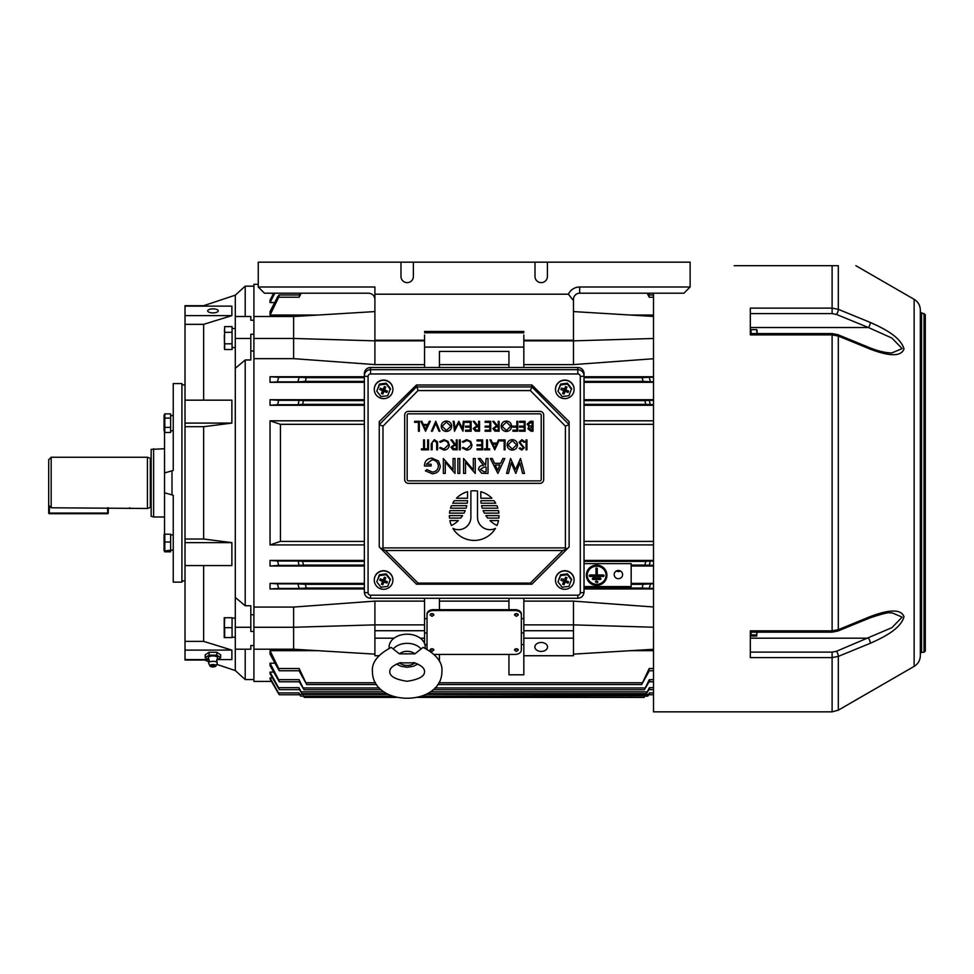 <?xml version="1.0" encoding="UTF-8"?>
<svg xmlns="http://www.w3.org/2000/svg" width="974" height="974" viewBox="0 0 974 974"><rect width="100%" height="100%" fill="white"/><g stroke="black" fill="none" stroke-linecap="round" stroke-linejoin="round"><path stroke-width="1.46" d="M235.294 347.621L233.675 347.584M232.068 347.621L235.294 347.487M170.633 415.557L173.238 415.557L170.633 415.557M751.064 635.62L751.064 634.89L756.64 634.89L756.64 636.083L751.064 636.083L750.321 634.865M757.078 632.15L756.64 636.083M751.064 634.89L751.064 632.15M757.017 632.15L756.64 634.89M232.068 627.658L224.665 627.658L224.665 637.58L232.068 637.58L232.068 617.723L224.665 617.723L224.434 626.416M224.227 637.58L224.227 617.723M217.275 662.819L216.666 660.129L217.47 658.132A4.651 1.778 180 0 0 217.604 657.706A4.651 1.778 180 0 0 212.953 655.928A4.651 1.778 180 0 0 208.302 657.706A4.651 1.778 180 0 0 208.436 658.132L209.227 660.129L208.631 662.819A4.346 1.668 0 0 1 212.953 661.322A4.346 1.668 0 0 1 217.275 662.819A4.346 1.668 0 0 1 217.299 662.99A4.346 1.668 0 0 1 217.226 663.27L216.009 665.936A3.105 1.193 0 0 1 212.953 666.922A3.105 1.193 0 0 1 209.897 665.936A3.105 1.193 0 0 1 212.953 664.548A3.105 1.193 0 0 1 216.009 665.936M209.897 665.936L208.667 663.27A4.346 1.668 0 0 1 208.606 662.99A4.346 1.668 0 0 1 208.631 662.819M212.953 666.216L212.953 665.266L212.953 666.216M216.678 660.275L220.684 657.706L220.684 654.845L216.825 652.276L209.081 652.276L205.21 654.845L205.21 657.706L209.215 660.275M220.684 657.706L216.825 655.149L209.081 655.149L205.21 657.706M209.081 655.149L209.081 652.276M216.825 655.149L216.825 652.276M49.321 505.859L49.321 513.7L107.651 513.7L49.321 513.7A0.621 0.621 0 0 1 48.7 513.079L48.7 505.226L51.184 507.783L147.427 508.477L150.325 507.478A0.621 0.621 0 0 1 151.153 508.063M108.272 507.783L108.272 513.079L107.651 513.079L107.651 507.783M48.7 513.079L107.651 513.079L107.651 513.7A0.621 0.621 0 0 0 108.272 513.079M212.953 312.897A5.272 2.021 0 0 0 218.225 310.876A5.272 2.021 0 0 0 212.953 308.855A5.272 2.021 0 0 0 207.681 310.876A5.272 2.021 0 0 0 212.953 312.897M216.727 664.378L235.294 670.562L235.294 649.208L250.805 649.208L250.805 645.482L253.91 645.482L253.91 631.444L250.805 631.444L250.805 627.268L235.294 627.268L235.294 649.208M245.217 605.743L235.294 597.439L235.294 368.282L245.217 359.978L245.217 605.743L250.805 605.743L250.805 627.268M217.847 659.593L231.873 659.593L231.873 650.096L203.639 641.379L185.023 641.379L185.023 565.565L231.873 565.565L231.873 542.628L203.639 539.024L203.639 426.697L185.023 426.697L185.023 305.702L203.639 305.702L235.294 295.159L245.217 286.161L245.217 316.513M203.639 641.379L203.639 565.565M208.911 661.772L203.639 659.593M203.639 539.024L185.023 539.024L185.023 426.697M203.639 400.156L203.639 324.342L185.023 324.342M235.294 295.159L235.294 316.513L250.805 316.513L250.805 320.239L253.91 320.239L253.91 334.277L250.805 334.277L250.805 359.978L245.217 359.978M235.294 316.513L235.294 338.453L250.805 338.453M235.294 338.453L235.294 368.282M235.294 597.439L235.294 627.268M250.805 350.969L253.91 350.969M250.805 614.752L253.91 614.752M203.639 660.019L185.023 660.019L185.023 641.379M185.023 565.565L185.023 539.024M203.639 324.342L231.873 315.625L231.873 306.128L185.023 306.128M203.639 426.697L231.873 423.093L231.873 400.156L185.023 400.156M235.294 670.562L245.217 679.56L245.217 649.208M231.873 650.096L185.023 650.096M208.046 659.593L185.023 659.593M231.873 315.625L185.023 315.625M231.873 423.093L185.023 423.093M231.873 542.628L185.023 542.628M891.819 352.953L902.143 348.595L891.916 338.063L868.443 327.532L750.321 327.532L750.321 333.571L832.1 333.571L832.1 334.886L750.321 334.886L750.321 308.125L832.1 308.125L838.31 309.33L870.293 322.431C882.188 327.812 900.317 336.188 904.006 348.911C900.475 359.077 882.225 353.696 870.293 349.167L838.31 336.042L832.1 334.886L832.1 630.835L838.31 629.679L870.293 616.554C882.188 612.049 900.317 606.68 904.006 616.737C900.475 629.435 882.225 637.897 870.293 643.29L838.31 656.391L832.1 657.596L750.321 657.596L750.321 630.835L832.1 630.835L832.1 632.15L750.321 632.15M751.064 334.033L751.064 329.638L756.64 329.638L757.078 333.571L757.054 330.101M164.545 482.861L164.545 472.938L171.996 470.807L171.996 494.914L164.545 492.783L164.545 482.861M164.545 534.251L164.545 492.783L173.238 495.267L173.238 582.148L181.919 582.148L181.919 383.573L173.238 383.573L173.238 470.454L172.471 470.673M164.545 432.286L164.545 472.938L173.238 470.454M555.484 389.357A9.302 9.168 0 0 1 568.353 380.773A9.302 9.168 0 0 1 574.1 389.247A9.302 9.168 0 0 1 574.088 389.357M568.353 380.992A9.302 9.168 0 0 1 574.1 389.454A9.302 9.168 0 0 1 561.219 397.928A9.302 9.168 0 0 1 555.484 389.454A9.302 9.168 0 0 1 568.353 380.992M557.968 391.183L560.622 384.073L567.44 383.208L571.604 388.602L568.962 395.712L562.132 396.576L557.968 391.183L560.622 384.937L567.44 384.073L571.604 389.454M565.431 389.673L566.344 390.16L565.431 389.673M564.567 390.087L565.407 389.758L565.772 391.524L564.944 391.852L564.567 390.087L563.617 392.339L563.995 394.105L564.944 391.852M564.153 389.247L563.569 391.292L563.849 389.125L565.005 388.833L561.523 388.188L560.951 389.539L563.24 390.477M567.44 383.208L567.44 384.073M560.622 384.073L560.622 384.937M566.004 389.344L566.953 387.104L565.577 386.544L564.628 388.796M565.772 391.524L568.049 392.461L568.621 391.11L566.344 390.16M563.569 391.292L562.619 393.533L563.995 394.105M565.918 386.678L565.005 388.833M565.09 388.857L566.004 386.715M565.407 389.758L566.211 390.099M567.684 390.72L568.049 392.461M564.482 390.063L562.619 393.533M561.852 388.322L560.951 389.539M374.284 389.357A9.302 9.168 0 0 1 387.165 380.773A9.302 9.168 0 0 1 392.899 389.357M387.165 380.992A9.302 9.168 0 0 1 392.899 389.454A9.302 9.168 0 0 1 380.03 397.928A9.302 9.168 0 0 1 374.284 389.454A9.302 9.168 0 0 1 387.165 380.992M376.78 391.183L379.422 384.073L386.252 383.208L390.416 388.602L387.762 395.712L380.944 396.576L376.78 391.183L379.422 384.937L386.252 384.073L390.416 389.454M384.231 389.673L385.144 390.16L384.231 389.673M383.379 390.087L384.206 389.758L384.584 391.524L383.756 391.852L383.379 390.087L382.429 392.339L382.794 394.105L383.756 391.852M382.952 389.247L382.38 391.292L382.66 389.125M383.817 388.833L382.612 389.113L383.817 388.833L384.73 386.678M386.252 383.208L386.252 384.073M379.422 384.073L379.422 384.937M384.815 389.344L385.765 387.104L384.389 386.544L383.439 388.796M384.584 391.524L386.861 392.461L387.433 391.11L385.144 390.16M382.38 391.292L381.431 393.533L382.794 394.105M382.612 389.113L380.335 388.188L379.763 389.539L382.039 390.477M383.902 388.857L384.815 386.715M384.206 389.758L385.01 390.099M386.483 390.72L386.861 392.461M383.293 390.063L381.431 393.533M380.664 388.322L379.763 389.539M374.284 580.005A9.302 9.168 0 0 1 387.165 571.434A9.302 9.168 0 0 1 392.899 580.005M387.165 571.653A9.302 9.168 0 0 1 392.899 580.114A9.302 9.168 0 0 1 380.03 588.588A9.302 9.168 0 0 1 374.284 580.114A9.302 9.168 0 0 1 387.165 571.653M376.78 581.843L379.422 574.733L386.252 573.869L390.416 579.25L387.762 586.372L380.944 587.225L376.78 581.843L379.422 575.597L386.252 574.733L390.416 580.114M384.231 580.334L385.144 580.821L384.231 580.334M383.379 580.748L384.206 580.419L384.584 582.184L383.756 582.513L383.379 580.748L382.429 583L382.794 584.753L383.756 582.513M382.952 579.907L382.38 581.953L382.66 579.786M383.817 579.493L382.612 579.774L383.817 579.493L384.73 577.338M386.252 573.869L386.252 574.733M379.422 574.733L379.422 575.597M384.815 580.005L385.765 577.765L384.389 577.205L383.439 579.457M384.584 582.184L386.861 583.122L387.433 581.77L385.144 580.821M382.38 581.953L381.431 584.193L382.794 584.753M382.612 579.774L380.335 578.848L379.763 580.2L382.039 581.137M383.902 579.518L384.815 577.375M384.206 580.419L385.01 580.748M386.483 581.381L386.861 583.122M383.293 580.723L381.431 584.193M380.664 578.982L379.763 580.2M555.484 580.005A9.302 9.168 0 0 1 568.353 571.434A9.302 9.168 0 0 1 574.1 579.907A9.302 9.168 0 0 1 574.088 580.005M568.353 571.653A9.302 9.168 0 0 1 574.1 580.114A9.302 9.168 0 0 1 561.219 588.588A9.302 9.168 0 0 1 555.484 580.114A9.302 9.168 0 0 1 568.353 571.653M557.968 581.843L560.622 574.733L567.44 573.869L571.604 579.25L568.962 586.372L562.132 587.225L557.968 581.843L560.622 575.597L567.44 574.733L571.604 580.114M565.431 580.334L566.344 580.821L565.431 580.334M564.567 580.748L565.407 580.419L565.772 582.184L564.944 582.513L564.567 580.748L563.617 583L563.995 584.753L564.944 582.513M564.153 579.907L563.569 581.953L563.849 579.786L565.005 579.493L561.523 578.848L560.951 580.2L563.24 581.137M567.44 573.869L567.44 574.733M560.622 574.733L560.622 575.597M566.004 580.005L566.953 577.765L565.577 577.205L564.628 579.457M565.772 582.184L568.049 583.122L568.621 581.77L566.344 580.821M563.569 581.953L562.619 584.193L563.995 584.753M565.918 577.338L565.005 579.493M565.09 579.518L566.004 577.375M565.407 580.419L566.211 580.748M567.684 581.381L568.049 583.122M564.482 580.723L562.619 584.193M561.852 578.982L560.951 580.2M474.192 490.786A24.825 24.825 0 0 0 470.88 491.006L470.88 517.267A12.418 12.418 0 0 1 452.898 528.371A24.825 24.825 0 0 0 495.474 528.371A12.418 12.418 0 0 1 477.503 517.267L477.503 491.006A24.825 24.825 0 0 0 474.192 490.786M370.558 595.187L370.558 598.206A6.209 6.112 0 0 1 364.361 592.095L364.361 375.781A6.209 6.112 0 0 1 370.558 369.67L577.813 369.67A6.209 6.112 0 0 1 584.023 375.781L584.023 592.095A3.726 0.645 -0 0 1 580.297 592.752L580.297 376.427A2.484 2.447 180 0 0 577.813 373.979L370.558 373.979A2.484 2.447 180 0 0 368.075 376.427L368.075 592.752A2.484 2.447 180 0 0 370.558 595.187L577.813 595.187A2.484 2.447 180 0 0 580.297 592.752M580.297 376.427A3.726 0.645 -0 0 0 584.023 375.781L584.023 373.626A6.209 6.112 0 0 0 577.813 367.515L370.558 367.515A6.209 6.112 0 0 0 364.361 373.626L364.361 375.781A3.726 0.645 -0 0 0 368.075 376.427M416.482 386.909L531.889 386.909L531.889 384.974L569.12 421.645L569.12 546.962L531.889 584.193L416.482 584.193L379.251 546.962L379.251 421.645L416.482 384.974L418.016 390.574L382.977 426.162L379.276 424.652L416.482 386.873M531.889 384.974L416.482 384.974M569.12 546.962L531.889 584.193L416.482 584.193M531.889 386.873L569.12 424.603M531.889 386.909L530.355 390.574L418.016 390.574M380.262 547.972L385.448 550.529L418.016 583.097L416.653 584.193M382.977 426.162L382.977 547.899L381.954 548.922M569.096 424.652L565.407 426.162L530.355 390.574M418.016 583.097L530.355 583.097L531.719 584.193M382.977 547.899L565.407 547.899L566.418 548.922L562.923 550.529L385.448 550.529M568.11 547.972L566.418 548.922M539.961 483.348A3.726 3.726 0 0 0 543.687 479.622L543.687 415.082A3.726 3.726 0 0 0 539.961 411.369L408.41 411.369A3.726 3.726 0 0 0 404.685 415.082L404.685 479.622A3.726 3.726 0 0 0 408.41 483.348L539.961 483.348M539.961 480.864A1.242 1.242 0 0 0 541.203 479.622L541.203 415.082A1.242 1.242 0 0 0 539.961 413.84L408.41 413.84A1.242 1.242 0 0 0 407.169 415.082L407.169 479.622A1.242 1.242 0 0 0 408.41 480.864L539.961 480.864M432.298 473.802L425.407 470.856L426.856 469.602L432.334 472.073C436.011 471.72 438.032 469.699 438.385 466.035C437.959 462.2 435.804 460.142 431.92 459.862L426.356 464.245L431.129 464.245L431.129 465.974L424.445 465.974C424.64 461.067 427.172 458.45 432.03 458.145L438.47 460.958L440.297 465.974C439.834 470.832 437.168 473.437 432.298 473.802M453.093 458.523L455.004 458.523L455.004 473.413L445.264 462.102L445.264 473.413L443.353 473.413L443.353 458.523L453.093 469.809L453.093 458.523M459.777 458.523L459.777 473.413L457.865 473.413L457.865 458.523L459.777 458.523M473.327 458.523L475.239 458.523L475.239 473.413L465.499 462.102L465.499 473.413L463.587 473.413L463.587 458.523L473.327 469.809L473.327 458.523M488.023 458.523L488.023 473.413L481.655 473.218L478.478 469.431C478.904 466.668 480.584 465.329 483.506 465.402L478.295 458.523L480.389 458.523L485.612 465.402L486.123 458.523L488.023 458.523M486.123 471.696L486.123 467.106L483.932 467.094L480.389 469.431L483.871 471.696L486.123 471.696M497.884 473.413L490.324 458.523L492.284 458.523L494.536 463.295L500.636 463.295L502.888 458.523L504.824 458.523L497.884 473.413M497.592 470.162L499.906 465.012L495.242 465.012L497.592 470.162M520.481 458.523L524.499 473.413L522.6 473.413L519.873 462.772L515.83 473.413L511.192 462.796L508.44 473.413L506.553 473.413L510.595 458.523L515.526 469.626L520.481 458.523M526.946 439.907L526.946 449.83L526.057 449.83L526.057 439.907L526.946 439.907M521.894 439.651L524.913 441.819L524.073 442.33L521.894 440.674L519.946 442.354L524.268 447.772L521.833 450.085L519.179 448.405L519.982 447.797L521.93 449.075L523.379 447.821L519.057 442.342L521.894 439.651M517.523 444.826C517.255 448.016 515.538 449.769 512.373 450.085C509.146 449.83 507.381 448.101 507.089 444.874C507.369 441.685 509.11 439.944 512.287 439.651C515.477 439.931 517.218 441.648 517.523 444.826M512.324 449.075L516.634 444.826L512.324 440.674L507.978 444.874L512.324 449.075M505.056 439.907L505.056 449.83L504.167 449.83L504.167 440.93L500.344 440.93L500.344 439.907L505.056 439.907M494.743 449.83L490.032 439.907L491.006 439.907L492.467 443.085L496.971 443.085L498.481 439.907L499.455 439.907L494.743 449.83M494.695 447.906L496.484 444.107L492.941 444.107L494.695 447.906M487.487 448.819L489.654 448.819L489.654 449.83L484.431 449.83L484.431 448.819L486.598 448.819L486.598 439.907L487.487 439.907L487.487 448.819M482.654 439.907L482.654 449.83L477.053 449.83L477.053 448.819L481.765 448.819L481.765 445.763L477.053 445.763L477.053 444.741L481.765 444.741L481.765 440.93L477.053 440.93L477.053 439.907L482.654 439.907M466.619 450.085L462.285 448.016L463.064 447.419L466.668 449.075L471.063 444.862C470.783 442.208 469.298 440.82 466.607 440.674L463.064 442.33L462.285 441.733L466.607 439.651L470.698 441.392L471.964 444.935C471.647 448.15 469.87 449.866 466.619 450.085M460.252 439.907L460.252 449.83L459.363 449.83L459.363 439.907L460.252 439.907M457.196 439.907L457.196 449.83L452.959 449.696L450.962 447.176L454.481 444.485L450.828 439.907L451.936 439.907L455.576 444.485L456.307 444.485L456.307 439.907L457.196 439.907M456.307 448.819L456.307 445.508L454.481 445.495L451.851 447.188L454.444 448.819L456.307 448.819M443.961 450.085L439.627 448.016L440.406 447.419L444.01 449.075L448.405 444.862C448.137 442.208 446.652 440.82 443.949 440.674L440.406 442.33L439.627 441.733L443.949 439.651L448.04 441.392L449.306 444.935C448.99 448.15 447.212 449.866 443.961 450.085M437.594 443.84L437.594 449.83L436.705 449.83L436.656 442.561L434.367 440.674L432.225 442.342L432.115 449.83L431.226 449.83L431.226 443.84L434.307 439.651L437.411 441.746L437.594 443.84M428.56 439.907L428.56 449.83L427.659 449.83L427.659 439.907L428.56 439.907M424.481 448.819L426.649 448.819L426.649 449.83L421.425 449.83L421.425 448.819L423.593 448.819L423.593 439.907L424.481 439.907L424.481 448.819M532.096 430.204L532.096 427.026L528.797 428.743L532.096 430.204M532.997 421.292L532.997 431.226L531.049 431.226L527.896 428.755L529.052 426.649L527.141 424.116L530.306 421.292L532.997 421.292M532.096 426.003L532.096 422.314L528.03 424.116L529.649 425.882L532.096 426.003M525.096 421.292L525.096 431.226L519.495 431.226L519.495 430.204L524.207 430.204L524.207 427.148L519.495 427.148L519.495 426.125L524.207 426.125L524.207 422.314L519.495 422.314L519.495 421.292L525.096 421.292M517.718 421.292L517.718 431.226L512.884 431.226L512.884 430.204L516.829 430.204L516.829 427.148L512.884 427.148L512.884 426.125L516.829 426.125L516.829 421.292L517.718 421.292M511.606 426.21C511.338 429.4 509.621 431.153 506.456 431.47C503.217 431.214 501.464 429.485 501.172 426.259C501.452 423.069 503.193 421.328 506.37 421.036C509.56 421.316 511.301 423.033 511.606 426.21M506.407 430.459L510.717 426.222L506.407 422.059L502.06 426.259L506.407 430.459M499.138 421.292L499.138 431.226L494.902 431.08L492.893 428.56L496.423 425.869L492.771 421.292L493.867 421.292L497.519 425.869L498.238 425.869L498.238 421.292L499.138 421.292M498.238 430.204L498.238 426.892L496.423 426.88L493.794 428.572L496.387 430.204L498.238 430.204M490.738 421.292L490.738 431.226L485.137 431.226L485.137 430.204L489.837 430.204L489.837 427.148L485.137 427.148L485.137 426.125L489.837 426.125L489.837 422.314L485.137 422.314L485.137 421.292L490.738 421.292M479.537 421.292L479.537 431.226L475.3 431.08L473.291 428.56L476.822 425.869L473.169 421.292L474.265 421.292L477.917 425.869L478.636 425.869L478.636 421.292L479.537 421.292M478.636 430.204L478.636 426.892L476.822 426.88L474.192 428.572L476.785 430.204L478.636 430.204M471.136 421.292L471.136 431.226L465.535 431.226L465.535 430.204L470.235 430.204L470.235 427.148L465.535 427.148L465.535 426.125L470.235 426.125L470.235 422.314L465.535 422.314L465.535 421.292L471.136 421.292M463.356 421.292L464.257 421.292L462.942 431.226L458.717 423.069L454.505 431.226L453.19 421.292L454.079 421.292L455.028 428.438L458.815 421.292L462.407 428.45L463.356 421.292M451.656 426.21C451.388 429.4 449.671 431.153 446.506 431.47C443.267 431.214 441.514 429.485 441.222 426.259C441.502 423.069 443.231 421.328 446.421 421.036C449.611 421.316 451.352 423.033 451.656 426.21M446.457 430.459L450.767 426.222L446.457 422.059L442.111 426.259L446.457 430.459M435.743 421.292L439.944 431.226L438.994 431.226L435.682 423.398L432.371 431.226L431.421 431.226L435.743 421.292M425.565 431.226L420.853 421.292L421.827 421.292L423.288 424.469L427.793 424.469L429.303 421.292L430.277 421.292L425.565 431.226M425.504 429.291L427.306 425.492L423.763 425.492L425.504 429.291M419.331 421.292L419.331 431.226L418.43 431.226L418.43 422.314L414.62 422.314L414.62 421.292L419.331 421.292M451.437 525.534A29.804 29.804 0 0 0 458.377 520.579L449.866 520.579A24.825 24.825 0 0 0 451.437 525.534M449.866 510.644A24.825 24.825 0 0 0 449.489 513.128L464.026 513.128A29.804 29.804 0 0 0 465.219 510.644L449.866 510.644M467.569 491.687A24.825 24.825 0 0 0 456.465 498.238L467.569 498.238L467.569 491.687M451.437 505.676A24.825 24.825 0 0 0 450.512 508.16L466.132 508.16A29.804 29.804 0 0 0 466.814 505.676L451.437 505.676M454.334 500.721A24.825 24.825 0 0 0 452.691 503.205L467.276 503.205A29.804 29.804 0 0 0 467.52 500.721L454.334 500.721M460.69 518.095A29.804 29.804 0 0 0 462.54 515.611L449.367 515.611A24.825 24.825 0 0 0 449.489 518.095L460.69 518.095M480.852 500.721A29.804 29.804 0 0 0 481.095 503.205L495.681 503.205A24.825 24.825 0 0 0 494.037 500.721L480.852 500.721M481.558 505.676A29.804 29.804 0 0 0 482.24 508.16L497.86 508.16A24.825 24.825 0 0 0 496.935 505.676L481.558 505.676M480.803 491.687L480.803 498.238L491.907 498.238A24.825 24.825 0 0 0 480.803 491.687M483.153 510.644A29.804 29.804 0 0 0 484.346 513.128L498.883 513.128A24.825 24.825 0 0 0 498.505 510.644L483.153 510.644M485.831 515.611A29.804 29.804 0 0 0 487.682 518.095L498.883 518.095A24.825 24.825 0 0 0 499.005 515.611L485.831 515.611M496.935 525.534A24.825 24.825 0 0 0 498.505 520.579L489.995 520.579A29.804 29.804 0 0 0 496.935 525.534M224.3 335.19L224.434 342.373M232.068 343.798L224.665 343.798L224.665 349.532L232.068 349.532L232.068 326.607L224.665 326.607L224.434 331.623M224.665 326.607L224.434 348.814M232.068 332.329L224.665 332.329M232.068 637.215L235.294 637.215M232.068 618.1L235.294 618.1M431.993 651.436L433.856 650.121L431.993 648.806L430.131 650.121L431.993 651.436M433.856 650.072A1.863 1.315 180 0 0 430.131 650.072M516.378 651.436L518.241 650.121L516.378 648.806L514.516 650.121L516.378 651.436M518.241 650.072A1.863 1.315 180 0 0 514.516 650.072M431.993 616.335L433.856 615.02L431.993 613.705L430.131 615.02L431.993 616.335M433.856 615.02L433.856 614.935A1.863 1.315 180 0 0 430.131 614.971L430.131 615.02M516.378 616.335L518.241 615.02L516.378 613.705L514.516 615.02L516.378 616.335M518.241 615.02L518.241 614.935A1.863 1.315 180 0 0 514.516 614.971L514.516 615.02M618.393 570.46A4.225 4.115 180 0 0 614.168 574.575A4.225 4.115 180 0 0 618.393 578.69A4.225 4.115 180 0 0 622.605 574.575A4.225 4.115 180 0 0 618.393 570.46M616.311 570.995A4.225 4.115 180 0 0 620.462 570.995M541.203 642.487A6.331 4.48 180 0 0 534.872 646.955A6.331 4.48 180 0 0 541.203 651.436A6.331 4.48 180 0 0 547.534 646.955A6.331 4.48 180 0 0 541.203 642.487M596.636 585.374A10.251 9.996 180 0 0 606.887 575.378A10.251 9.996 180 0 0 596.636 565.383A10.251 9.996 180 0 0 586.385 575.378A10.251 9.996 180 0 0 596.636 585.374M606.887 575.244A10.251 9.996 180 0 0 596.636 565.103A10.251 9.996 180 0 0 586.385 575.11A10.251 9.996 180 0 0 586.397 575.244M587.212 575.244A9.423 9.192 180 0 0 596.636 584.303A9.423 9.192 180 0 0 606.072 575.244M596.636 566.186A9.423 9.192 180 0 0 587.212 575.378A9.423 9.192 180 0 0 596.636 584.57A9.423 9.192 180 0 0 606.072 575.378A9.423 9.192 180 0 0 596.636 566.186M645.056 695.655L644.118 697.396L645.165 695.655L644.118 697.396L417.663 697.396L644.264 697.177M303.316 695.655L304.253 697.396L396.613 697.396L304.253 697.396L303.206 695.655M649.78 692.928C648.343 695.253 648.221 695.253 649.427 692.916L648.94 694.389M648.197 695.594L421.888 696.13M392.4 696.13L300.601 696.13L298.945 692.916L299.809 694.754L279.343 694.754L271.502 681.423L253.91 681.423L253.91 284.298L258.244 284.298M649.999 687.705C648.416 690.201 648.197 690.201 649.366 687.705L646.407 693.598L648.891 689.665M646.407 693.598L427.501 693.598M386.788 693.598L301.964 693.598L299.006 687.705L299.773 689.665L279.307 689.665L270.042 673.764L270.042 672.084L273.524 672.084M299.481 689.665L301.964 693.598M650.242 679.694C648.514 682.372 648.197 682.36 649.293 679.682L644.362 689.75L649.098 681.788M644.362 689.75L433.028 689.75M381.272 689.75L304.01 689.75L299.079 679.682L299.724 681.788L279.258 681.788L270.042 665.644L270.042 663.172L274.668 663.172M299.286 681.788L304.01 689.75M653.517 670.745L648.721 670.745L649.195 668.517L641.659 684.576L649.329 670.745M641.659 684.576L437.703 684.576M376.609 684.576L306.713 684.576L299.176 668.517L299.651 670.745L279.185 670.745L270.042 654.102L270.042 650.693L318.206 650.693M299.042 670.745L306.713 684.576M647.783 696.13L644.898 696.13M303.474 696.13L300.601 696.13M647.211 293.198L649.195 297.204L648.721 294.976L653.517 294.976M434.282 654.418L515.136 654.418A6.209 4.383 180 0 0 521.346 650.035L521.346 614.935A6.209 4.383 180 0 0 515.136 610.54L433.235 610.54A6.209 4.383 180 0 0 427.026 614.935L427.026 649.183M523.829 618.624L521.346 618.624L521.346 614.058A6.209 4.383 180 0 0 515.136 609.663L433.235 609.663A6.209 4.383 180 0 0 427.026 614.058L427.026 618.624L424.542 618.624M523.829 601.116L573.467 601.116L573.467 624.87L523.829 624.87L523.829 598.267M508.939 598.267L508.939 609.663M439.432 609.663L439.432 598.267M424.542 598.267L424.542 643.485M427.026 644.581L424.908 644.581M439.432 661.334L439.432 654.418M508.939 654.418L508.939 674.799L523.829 674.799L523.829 624.87M523.829 644.581L521.346 644.581M592.923 578.276L592.302 578.873L592.923 579.481L600.361 579.481L600.982 578.873L600.361 578.276L592.923 577.996L592.314 578.739M592.923 577.996L600.361 577.996L600.97 578.739M596.015 581.295L595.394 581.904L597.257 582.513L597.878 581.904L597.257 581.295L595.418 581.77M596.015 581.028L597.866 581.77M596.015 568.28L597.257 568.28L596.015 568.012L596.015 575.244L589.818 574.977L589.209 575.707M589.818 574.977L596.015 574.977M597.257 574.977L603.466 574.977L604.075 575.707M584.023 586.591L631.176 586.591L631.176 563.629L584.023 563.629M364.361 566.004L270.042 566.004L278.613 565.395L277.663 561.012L270.042 560.427L270.042 566.004M364.361 560.427L270.042 560.427M364.361 544.916L270.042 544.916L270.042 420.805L280.427 424.311L280.427 541.41L270.042 544.916M364.361 420.805L270.042 420.805M364.361 405.294L270.042 405.294L277.663 404.709L278.613 400.326L270.042 399.717L270.042 405.294M653.517 399.717L584.023 399.717M364.361 399.717L270.042 399.717M653.517 405.294L584.023 405.294M584.023 420.805L653.517 420.805M584.023 544.916L653.517 544.916M653.517 560.427L584.023 560.427M653.517 566.004L631.176 566.004M653.517 583.389L631.176 583.389M653.517 588.966L584.023 588.966M573.467 601.116L653.517 606.985M653.517 358.736L573.467 364.605L523.829 364.605M653.517 376.755L584.023 376.755M653.517 382.332L584.023 382.332M364.361 382.332L270.042 382.332L277.42 381.869L278.71 377.267L270.042 376.755L270.042 382.332M364.361 376.755L270.042 376.755M424.542 364.605L374.905 364.605L293.612 358.651L253.91 358.651M424.542 601.116L374.905 601.116L293.612 607.07L253.91 607.07M364.361 588.966L270.042 588.966L278.71 588.454L277.42 583.852L270.042 583.389L270.042 588.966M364.361 583.389L270.042 583.389M305.3 584.315L297.898 583.852L299.176 588.454L306.286 588.04L305.3 584.315L364.361 584.315M299.079 565.395L303.438 565.078L302.658 561.353L298.129 561.012L299.079 565.395L278.613 565.395M508.939 601.116L439.432 601.116M374.905 601.116L374.905 624.87L424.542 624.87M653.517 650.693L630.166 650.693M272.367 677.904L270.042 677.904L270.042 678.89L278.503 693.573M523.829 632.954L521.346 632.954M427.026 632.954L424.542 632.954M273.524 293.637L270.273 293.198M274.668 302.549L270.042 302.549L274.875 293.198M273.767 293.198L270.042 300.077L270.042 302.549M318.206 315.028L270.042 315.028L278.71 297.204C279.672 294.355 279.246 294.343 277.42 297.192L270.042 311.619L270.042 315.028M653.517 315.028L630.166 315.028M508.939 367.515L508.939 351.419L439.432 351.419L439.432 367.515M508.939 364.605L439.432 364.605M424.542 340.851L424.542 340.23L374.905 340.23L374.905 340.851L424.542 340.851L424.542 367.515M374.905 311.583L293.612 316.513L293.612 338.453L374.905 340.851L374.905 364.605M523.829 332.767L424.542 332.767M299.176 668.517L278.71 668.517L270.042 650.693M299.079 679.682L278.613 679.682L270.042 663.172M299.006 687.705L278.54 687.705L270.042 672.084M298.945 692.916L278.479 692.916L270.042 677.904M649.195 588.454L650.486 583.852L643.071 584.315L642.085 588.04L653.517 588.454M649.293 565.395L650.242 561.012L645.713 561.353L644.934 565.078L653.517 565.395M306.286 377.681L299.176 377.267L297.898 381.869L305.3 381.406L306.286 377.681L364.361 377.681M650.486 381.869L649.195 377.267L642.085 377.681L643.071 381.406L653.517 381.869M303.438 400.643L299.079 400.326L298.129 404.709L302.658 404.368L303.438 400.643L364.361 400.643M650.242 404.709L649.293 400.326L644.934 400.643L645.713 404.368L653.517 404.709M299.955 293.198L299.042 294.976M649.329 294.976L648.416 293.198M299.176 297.204L278.71 297.204L279.185 294.976L299.651 294.976L299.176 297.204L301.161 293.198M584.023 541.41L653.517 541.41M584.023 424.311L653.517 424.311M278.893 694.194L278.479 692.916M278.54 687.705L279.307 689.665M278.613 679.682L279.258 681.788M278.71 668.517L279.185 670.745M364.361 424.311L280.427 424.311M364.361 541.41L280.427 541.41M523.829 347.097L424.542 347.097M523.829 367.515L523.829 340.851L573.467 340.851L573.467 364.605M653.517 338.489L573.467 340.851L573.467 340.23L523.829 340.23L523.829 340.851M523.829 340.23L523.829 334.995M573.467 311.583L653.517 316.44M424.542 340.23L424.542 334.995M293.612 358.651L293.612 338.453L253.91 338.453M293.612 316.513L253.91 316.513M653.517 627.232L573.467 624.87L573.467 630.726L523.829 630.726M573.467 630.726L573.467 638.189L523.829 638.189M573.467 638.189L573.467 655.733L523.829 655.733M653.517 649.281L573.467 654.138M293.612 607.07L293.612 627.268L374.905 624.87L374.905 655.733L378.825 655.733M374.905 638.189L394.056 638.189M420.293 638.189L424.542 638.189M374.905 630.726L424.542 630.726M253.91 627.268L293.612 627.268L293.612 649.208L253.91 649.208M293.612 649.208L374.905 654.138M589.818 575.244L589.197 575.853L589.818 576.45L603.466 576.45L604.087 575.853L603.466 574.977M597.257 568.28L597.257 575.244L603.466 575.244M427.026 614.935L427.026 614.058M521.346 614.935L521.346 614.058M170.633 550.164L173.238 550.164M170.633 534.896L173.238 534.896M173.238 430.825L171.935 430.788M170.633 430.825L173.238 430.703M164.082 550.614L164.082 534.458M164.801 534.215L170.633 534.215L170.633 550.334L164.801 550.846L164.801 534.738M170.633 550.334L164.801 550.846M170.633 542.019L164.801 542.019M164.058 535.018L164.119 534.361M170.633 550.846L170.633 551.832L164.801 551.832L164.058 550.042M164.156 550.736L164.801 551.832M750.321 652.117L832.1 652.117L836.447 651.289L891.916 627.658L902.143 617.114L891.88 612.768M925.3 643.571L925.3 314.699L920.333 312.216L920.333 482.861L920.333 310.073C920.186 305.386 918.117 301.806 914.136 299.335L855.854 265.683M924.058 313.458L924.058 652.263L925.3 651.022L925.3 322.151M914.136 299.335L914.136 666.386C918.117 663.915 920.186 660.335 920.333 655.648L920.333 482.861M914.136 666.386L838.31 710.168L832.1 711.836L653.517 711.836L653.517 293.198M734.177 265.683L838.31 265.683C861.345 265.683 861.345 265.683 838.31 265.683C861.345 265.683 861.345 265.683 838.31 265.683L838.31 309.33A3.726 1.315 112.3 0 1 836.447 314.432L832.1 313.604L750.321 313.604M920.333 328.092L920.333 327.154M920.333 324.926L920.333 328.348M920.333 464.245L920.333 471.696M920.333 474.168L920.333 481.619M836.447 651.289A3.726 1.315 67.7 0 1 838.31 656.391L838.31 710.168M750.321 638.189L868.443 638.189A3.726 1.315 67.7 0 1 870.293 643.29M891.916 612.768C888.909 613.766 893.231 610.077 869.843 617.942L869.843 617.942A3.726 1.315 -112.3 0 0 870.293 616.554M869.843 617.942L837.859 631.042A3.726 1.315 -112.3 0 0 838.31 629.679L838.31 336.042A3.726 1.315 -67.7 0 0 837.859 334.679L832.1 333.571M870.293 322.431A3.726 1.315 112.3 0 1 868.443 327.532L836.447 314.432M870.293 349.167A3.726 1.315 -67.7 0 0 869.843 347.779L837.859 334.679M414.9 662.868L399.462 662.88A10.008 7.074 180 0 0 414.875 662.88M441.916 671.463C442.756 662.466 436.498 654.431 423.118 647.369L414.875 653.858A10.008 7.074 180 0 0 399.45 653.871L414.875 653.858M425.139 648.234A18.056 12.772 180 0 0 425.224 646.943A18.056 12.772 180 0 0 407.144 634.196A18.056 12.772 180 0 0 389.113 646.98A18.056 12.772 180 0 0 389.21 648.258M399.45 653.871L391.207 647.393C377.815 654.504 371.557 662.551 372.421 671.549L372.421 671.549C372.531 707.148 441.819 707.148 441.916 671.512M690.128 286.989L683.918 293.198L579.676 293.198A6.209 6.209 0 0 0 573.467 299.395L573.467 300.321L572.481 299.395L568.414 294.185A12.406 12.406 0 0 1 579.676 286.989L690.128 286.989L690.128 262.164L258.244 262.164L258.244 286.989L374.905 286.989L374.905 294.185L568.414 294.185M534.994 262.164L534.994 276.446A6.209 6.209 0 0 0 541.203 282.643A6.209 6.209 0 0 0 547.412 276.446L547.412 262.164M400.971 262.164L400.971 276.446A6.209 6.209 0 0 0 407.169 282.643A6.209 6.209 0 0 0 413.378 276.446L413.378 262.164M573.467 340.23L573.467 300.321M374.905 340.23L374.905 294.185M523.829 331.452L424.542 331.452M374.905 299.395C374.515 295.658 372.445 293.588 368.696 293.198L264.453 293.198L258.244 286.989M151.153 457.658A0.621 0.621 0 0 1 150.325 458.243L147.427 457.244L147.427 508.477M153.624 448.734L153.624 516.987L151.153 516.33L151.153 449.391L164.545 448.734M153.624 516.987L164.545 516.987M48.7 505.226L48.7 459.728L51.184 457.244L147.427 457.244M51.184 457.244L51.184 507.783M130.626 508.477L129.554 507.783M164.801 432.493L170.633 432.493L170.633 413.889L164.801 413.889L164.801 432.493L164.058 430.703L164.082 415.107M164.801 413.889L164.058 415.679M170.633 418.089L164.801 418.089M170.633 427.391L164.801 427.391M565.407 547.899L565.407 426.162M370.558 367.515L370.558 373.979M577.813 367.515L577.813 373.979M577.813 595.187L577.813 598.267L370.558 598.267C366.796 597.902 364.726 595.857 364.361 592.095A3.726 0.645 -0 0 0 368.075 592.752M584.023 592.095C583.645 595.857 581.575 597.902 577.813 598.267L577.813 598.206M530.355 583.097L562.923 550.529M297.898 583.852L277.42 583.852M364.361 565.078L303.438 565.078M642.085 682.774L438.848 682.774M375.465 682.774L306.286 682.774M649.195 668.517L653.517 668.517M644.934 687.961L434.915 687.961M379.385 687.961L303.438 687.961M649.293 679.682L653.517 679.682M647.101 691.82L430.35 691.82M383.939 691.82L301.27 691.82M649.366 687.705L653.517 687.705M648.599 694.377L426.015 694.377M388.273 694.377L299.773 694.377M649.427 692.916L653.517 692.916M643.071 584.315L631.176 584.315M650.486 583.852L653.517 583.852M642.085 588.04L584.023 588.04M364.361 588.04L306.286 588.04M299.176 588.454L278.71 588.454M644.934 565.078L631.176 565.078M299.176 377.267L278.71 377.267M642.085 377.681L584.023 377.681M649.195 377.267L653.517 377.267M643.071 381.406L584.023 381.406M364.361 381.406L305.3 381.406M297.898 381.869L277.42 381.869M299.079 400.326L278.613 400.326M644.934 400.643L584.023 400.643M649.293 400.326L653.517 400.326M649.195 297.204L653.517 297.204M645.713 561.353L584.023 561.353M650.242 561.012L653.517 561.012M645.713 404.368L584.023 404.368M298.129 561.012L277.663 561.012M364.361 561.353L302.658 561.353M364.361 404.368L302.658 404.368M298.129 404.709L277.663 404.709M433.235 610.54L433.235 609.663M515.136 610.54L515.136 609.663M924.058 652.263L921.574 652.263L921.574 313.458M832.1 711.836L832.1 652.117M832.1 313.604L832.1 265.683M393.52 648.684A16.12 11.396 0 0 1 420.805 648.66M579.676 293.198L579.676 286.989M150.325 458.243L150.325 507.478M232.068 328.506L235.294 328.506M210.749 664.901A2.484 2.484 0 0 0 215.144 664.901M185.023 580.906L181.919 580.906M253.91 286.161L245.217 286.161M185.023 384.815L181.919 384.815M253.91 679.56L245.217 679.56M750.321 330.856L751.064 330.101M648.562 694.754L653.517 694.754M648.599 689.665L653.517 689.665M648.647 681.788L653.517 681.788M530.684 697.396L551.734 697.396M921.574 652.263L920.333 653.505M837.859 631.042L832.1 632.15M891.916 352.953C885.683 352.892 878.329 351.164 869.843 347.779M413.743 662.576C420.987 665.096 424.591 668.067 424.542 671.5C424.761 676.248 418.954 679.511 407.108 681.276C395.322 679.487 389.551 676.248 389.795 671.561L389.795 671.561C389.685 668.176 393.289 665.181 400.606 662.588M396.491 664.037L400.838 666.228L407.108 667.263L413.512 666.228L417.87 664.024"/></g></svg>
